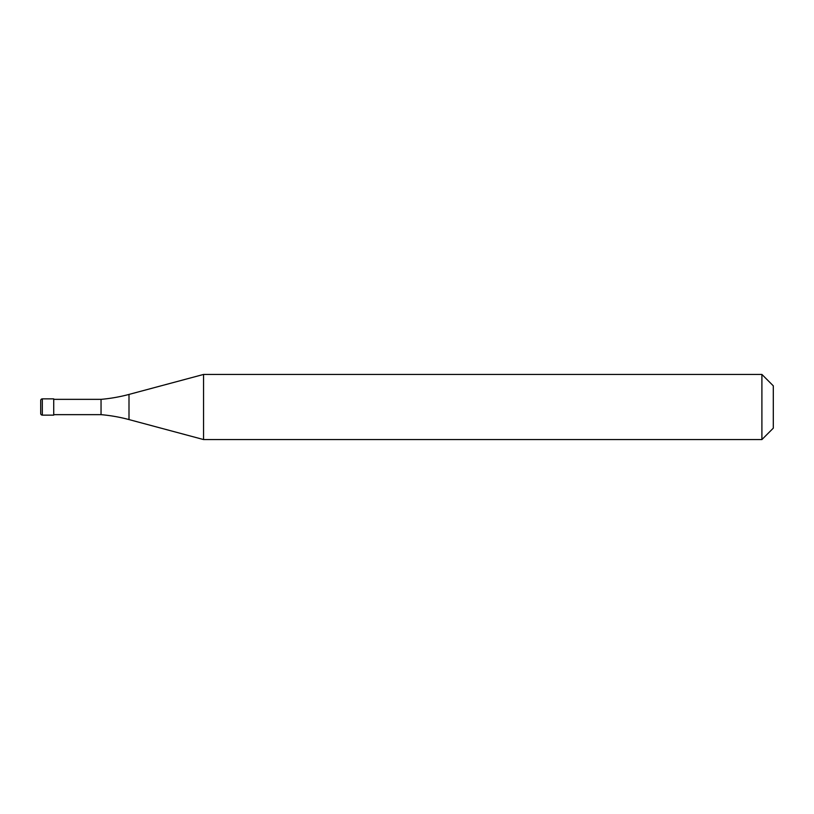 <?xml version="1.0" encoding="UTF-8"?>
<svg xmlns="http://www.w3.org/2000/svg" width="814" height="814" viewBox="0 0 814 814"><rect width="100%" height="100%" fill="white"/><g stroke="black" fill="none" stroke-linecap="round" stroke-linejoin="round"><path stroke-width="1.22" d="M40.7 400.488A1.628 1.628 0 0 1 42.328 398.86A1.628 1.628 0 0 0 40.7 400.488L40.7 413.512A1.628 1.628 0 0 0 42.328 415.14L53.724 415.14L53.724 398.86L42.328 398.86L53.724 398.86M53.724 414.652L101.048 414.652A162.8 162.8 0 0 1 128.999 419.576L203.561 439.56L761.904 439.56L773.3 428.164L773.3 385.836L761.904 374.44L761.904 439.56M53.724 399.348L101.048 399.348L101.048 414.652M101.048 399.348A162.8 162.8 0 0 0 128.999 394.424L203.561 374.44L203.561 439.56M203.561 374.44L761.904 374.44M42.328 398.86L42.328 415.14M128.999 394.424L128.999 419.576"/></g></svg>

